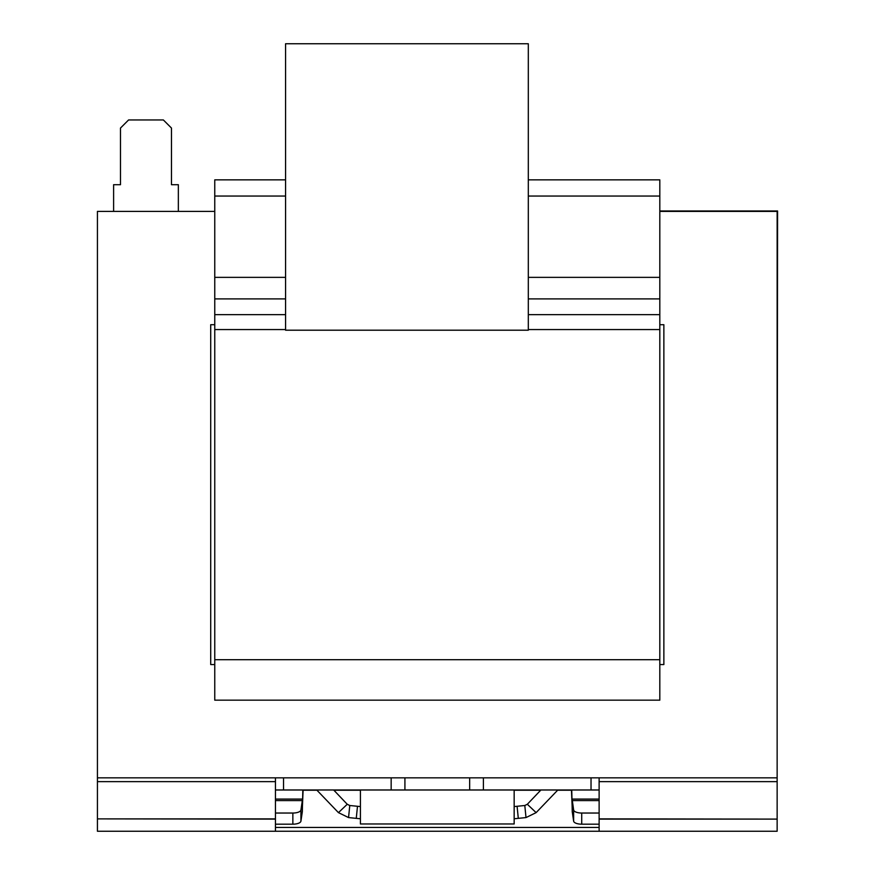 <?xml version="1.0" encoding="UTF-8"?>
<svg xmlns="http://www.w3.org/2000/svg" width="875" height="875" viewBox="0 0 875 875"><rect width="100%" height="100%" fill="white"/><g stroke="black" fill="none" stroke-linecap="round" stroke-linejoin="round"><path stroke-width="1.31" d="M528.314 179.856L659.816 179.856L659.816 196.044L528.314 196.044M285.567 196.044L214.758 196.044L214.758 700.164L659.816 700.164L659.816 659.706L214.758 659.706M285.567 277.364L214.758 277.364M285.567 179.856L214.758 179.856L214.758 196.044M659.816 196.044L659.816 277.364L528.314 277.364M659.816 277.364L659.816 329.558L528.314 329.558M285.567 329.558L214.758 329.558M659.816 329.558L659.816 659.706M214.758 324.702L210.711 324.702L210.711 664.562L214.758 664.562M214.758 211.4L97.431 211.4L97.431 777.842L391.158 777.842L391.158 789.983L591.03 789.983L591.03 777.842L777.142 777.842L777.142 211.4L659.816 211.4M659.816 664.562L663.863 664.562L663.863 324.702L659.816 324.702M777.142 619.62L777.569 210.973L659.816 210.973M178.347 211.4L178.347 184.702L171.467 184.702L171.467 128.056L163.373 119.963L128.581 119.963L120.487 128.056L120.487 184.702L113.608 184.702L113.608 211.4M275.45 789.983L391.158 789.983M599.123 789.983L591.03 789.983M316.717 789.983L338.45 812.634L348.556 817.578L349.77 805.503L360.412 806.575M348.556 817.578L360.412 818.77M591.03 777.842L391.158 777.842M483.405 777.842L483.405 789.983M283.544 789.983L283.544 777.842M599.123 831.25L599.123 819.109L777.142 819.109L777.142 831.25L275.45 831.25L275.45 818.88L97.431 818.88L275.45 819.109M777.142 819.109L599.123 818.88L599.123 777.842M275.45 777.842L275.45 818.88M275.45 781.637L97.431 781.637L97.431 777.842M275.45 831.25L97.431 831.25L97.431 819.109M97.431 781.637L97.431 818.88M777.142 777.842L777.142 781.637L599.123 781.637M777.142 818.88L777.142 781.637M469.656 777.842L469.656 789.983M404.917 777.842L404.917 789.983M514.161 818.77L526.006 817.578L536.123 812.634L527.33 804.267L540.925 789.983M333.648 789.983L347.244 804.267L349.77 805.503M536.123 812.634L557.856 789.983M526.006 817.578L524.803 805.503L527.33 804.267M518.295 818.355L517.092 806.28L524.803 805.503M517.092 806.28L514.161 806.575M338.45 812.634L347.244 804.267M302.837 789.983L302.455 805.711L303.111 789.983M275.45 824.184L292.852 824.184A8.094 3.216 180 0 0 300.923 821.166L302.334 811.716L302.455 799.072L275.45 799.072M302.334 811.716L302.455 805.711M300.923 821.166L300.923 810.02L302.334 800.581L275.45 800.581M300.923 810.02A8.094 3.216 180 0 1 292.852 813.039L275.45 813.039M571.736 789.983L572.119 805.711L571.462 789.983M599.123 824.184L581.722 824.184A8.094 3.216 0 0 1 573.639 821.166L573.639 810.02A8.094 3.216 0 0 0 581.722 813.039L599.123 813.039M573.639 810.02L572.119 799.072L599.123 799.072M573.639 821.166L572.239 811.716L572.239 800.581L599.123 800.581M572.239 811.716L572.119 805.711M514.161 789.983L514.161 823.966L360.412 823.966L360.412 789.983M285.567 43.75L285.567 330.203L528.314 330.203L528.314 43.75L285.567 43.75M659.816 298.9L528.314 298.9M285.567 298.9L214.758 298.9M659.816 314.65L528.314 314.65M285.567 314.65L214.758 314.65M356.267 818.355L357.481 806.28M571.462 790.223L557.452 790.223M540.695 790.223L514.161 790.223M360.412 790.223L333.867 790.223M317.111 790.223L303.1 790.223M599.123 827.455L275.45 827.455M292.852 824.184L292.852 813.039M581.722 824.184L581.722 813.039"/></g></svg>
